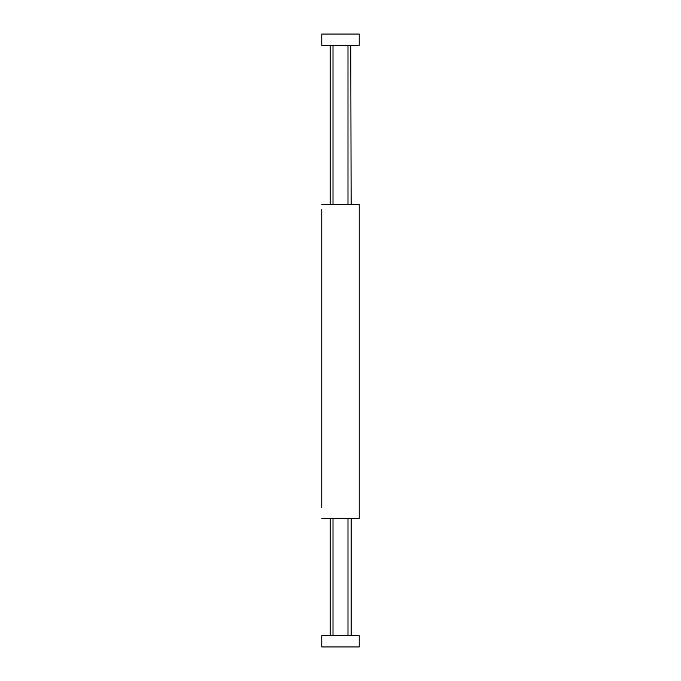 <?xml version="1.0" encoding="UTF-8"?>
<svg xmlns="http://www.w3.org/2000/svg" width="681" height="681" viewBox="0 0 681 681"><rect width="100%" height="100%" fill="white"/><g stroke="black" fill="none" stroke-linecap="round" stroke-linejoin="round"><path stroke-width="1.02" d="M321.772 481.203L321.772 500.016M321.772 233.983L321.772 232.11M321.772 490.643L321.772 489.928M321.772 507.422L321.772 209.552M321.772 212.702L321.772 215.247M321.772 218.993L321.772 224.126M321.772 226.603L321.772 228.288M321.772 234.094L321.772 241.474M321.772 245.594L321.772 247.092M321.772 250.838L321.772 263.956M321.772 271.447L321.772 280.138M321.772 285.228L321.772 288.301M321.772 292.047L321.772 293.92M321.772 301.419L321.772 320.147M321.772 323.892L321.772 331.383M321.772 338.508L321.772 346.374M321.772 352.852L321.772 365.144M321.772 368.813L321.772 372.635M321.772 376.304L321.772 398.862M321.772 402.522L321.772 425.089M321.772 428.749L321.772 432.58M321.772 436.24L321.772 451.307M321.772 454.976L321.772 466.298M321.772 469.958L321.772 477.534M321.772 518.326L359.227 518.326L359.227 204.385L321.772 204.385M359.227 494.355L359.227 518.326M359.227 493.606L359.227 250.838M359.227 228.365L359.227 204.385M359.227 247.092L359.227 232.11M351.813 518.326L347.991 518.326L347.991 635.713M333.009 635.713L333.009 518.326L329.187 518.326M329.187 204.385L333.009 204.385L333.009 45.286M347.991 45.286L347.991 204.385L351.813 204.385M321.772 232.068L321.772 228.407M359.227 228.407L359.227 232.068M321.772 34.05L359.227 34.05L359.227 45.286L321.772 45.286L321.772 34.05L321.772 45.286M359.227 646.95L321.772 646.95L321.772 635.713L359.227 635.713L359.227 646.95M321.772 635.713L321.772 646.95M333.009 45.423L330.157 45.823L330.532 45.286M351.141 204.385L350.766 45.286M330.157 45.823L330.157 204.385M330.157 518.326L330.157 635.713M351.141 518.326L351.141 635.713"/></g></svg>
